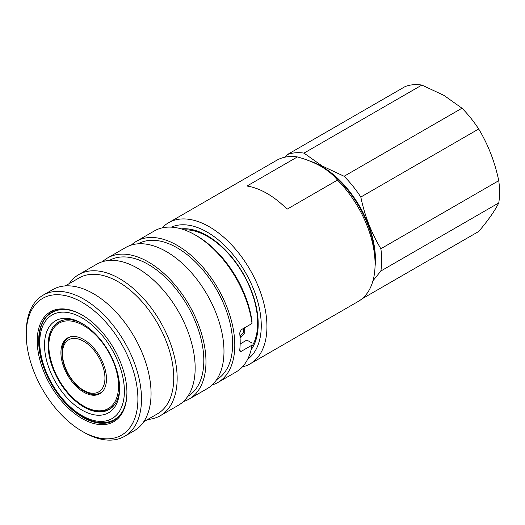 <?xml version="1.0" encoding="UTF-8"?>
<svg xmlns="http://www.w3.org/2000/svg" width="525" height="525" viewBox="0 0 525 525"><rect width="100%" height="100%" fill="white"/><g stroke="black" fill="none" stroke-linecap="round" stroke-linejoin="round"><path stroke-width="0.79" d="M239.991 336.367L243.574 332.233L243.567 328.387M244.584 327.797L244.781 332.738L240.903 337.411L240.076 337.805M361.823 298.961L478.695 231.479C488.106 220.428 494.786 210.919 498.75 202.952A81.493 47.053 -120 0 0 498.75 180.679C494.852 161.943 488.171 144.71 478.695 128.993A81.493 47.053 -120 0 0 461.987 108.209L444.019 95.432L421.883 85.057A81.493 47.053 -120 0 0 405.175 86.546L287.293 154.606A81.493 47.053 -120 0 1 304.001 153.11L321.976 165.887L344.105 176.269A81.493 47.053 -120 0 1 360.813 197.052C364.711 215.788 371.398 233.015 380.868 248.738A81.493 47.053 -120 0 1 380.868 271.012L372.967 280.77M375.027 266.733A75.895 43.818 -120 0 0 321.766 166.425A75.895 43.818 -120 0 0 310.118 161.175M254.08 342.366A66.216 38.233 -120 0 0 255.983 339.819M251.423 348.403A68.762 39.703 -120 0 0 252.466 347.74M183.757 228.729A68.762 39.703 -120 0 0 182.661 229.307M181.289 228.887A72.076 41.613 60 0 1 207.231 235.673A72.076 41.613 60 0 1 251.501 290.922A72.076 41.613 60 0 1 251.101 349.801M171.399 227.141A76.401 44.113 60 0 1 207.231 232.135A76.401 44.113 60 0 1 256.502 297.367A76.401 44.113 60 0 1 247.662 359.238M162.113 227.896A81.493 47.053 60 0 1 168.564 222.738A81.493 47.053 60 0 1 209.311 226.774A81.493 47.053 60 0 1 262.553 298.594A81.493 47.053 60 0 1 250.064 363.897A81.493 47.053 60 0 1 242.373 366.909M337.496 180.082C333.362 175.009 327.882 170.454 321.044 166.425A76.401 44.113 60 0 1 321.051 166.425C314.108 162.494 306.226 159.331 297.393 156.929L246.967 186.04A81.493 47.053 -120 0 1 267.022 193.456A81.493 47.053 -120 0 1 287.077 209.193L337.496 180.082A81.493 47.053 60 0 1 375.073 264.16A81.493 47.053 60 0 1 358.194 301.468L250.064 363.897M251.744 346.795A70.547 40.727 -120 0 0 207.775 236.604A70.547 40.727 -120 0 0 184.216 229.832M82.989 323.958A50.551 29.19 -120 0 0 58.603 321.956A50.551 29.19 -120 0 0 50.853 362.467A50.551 29.19 -120 0 0 83.875 407.013A50.551 29.19 -120 0 0 109.154 409.52A50.551 29.19 -120 0 0 119.615 387.398M59.417 321.517A50.551 29.19 -120 0 0 57.002 323.42M82.077 410.137A53.097 30.66 60 0 1 44.527 345.102A53.097 30.66 60 0 1 82.077 323.42L82.077 323.42A53.097 30.66 60 0 1 119.621 388.454A53.097 30.66 60 0 1 82.077 410.137M123.204 410.15A61.884 35.733 60 0 1 114.457 419.541L116.425 418.405A61.884 35.733 -120 0 0 117.987 417.408M131.368 245.044A81.493 47.053 60 0 1 136.415 241.303A81.493 47.053 60 0 1 177.161 245.339A81.493 47.053 60 0 1 230.403 317.152A81.493 47.053 60 0 1 217.908 382.462A81.493 47.053 60 0 1 212.146 384.956M217.908 382.462L235.915 372.061A81.493 47.053 -120 0 0 252.026 345.128L252.007 343.035L247.984 340.712L245.798 340.699L240.168 343.954M241.224 351.363L240.037 351.54L239.689 350.477L241.224 351.363L252.026 345.128M252.026 323.498L252.007 321.405A78.947 45.583 60 0 0 196.967 235.981L195.169 234.944A81.493 47.053 -120 0 1 252.026 323.498L241.224 329.739L239.689 333.014A81.493 47.053 60 0 1 239.689 350.477M138.193 243.803A78.442 45.288 60 0 1 177.161 247.833A78.442 45.288 60 0 1 228.336 316.726A78.442 45.288 60 0 1 216.628 379.667M102.559 261.68A81.493 47.053 60 0 1 107.599 257.939A81.493 47.053 60 0 1 148.345 261.975A81.493 47.053 60 0 1 201.587 333.788A81.493 47.053 60 0 1 189.092 399.092A81.493 47.053 60 0 1 183.33 401.592M107.599 257.939L125.606 247.544A81.493 47.053 60 0 1 166.353 251.58A81.493 47.053 60 0 1 219.594 323.393A81.493 47.053 60 0 1 207.106 388.697L189.092 399.092M109.377 260.439A78.442 45.288 60 0 1 148.345 264.469A78.442 45.288 60 0 1 199.52 333.362A78.442 45.288 60 0 1 187.819 396.303M49.796 314.252A62.396 36.022 60 0 1 52.972 311.601M82.438 315.21A62.396 36.022 -120 0 0 51.601 312.322A62.396 36.022 -120 0 0 42.033 362.322A62.396 36.022 -120 0 0 82.799 417.309A62.396 36.022 -120 0 0 113.991 420.4A62.396 36.022 -120 0 0 126.912 392.247M82.077 418.556A63.413 36.612 60 0 1 37.236 340.889A63.413 36.612 60 0 1 82.077 315L82.077 315A63.413 36.612 60 0 1 126.919 392.667A63.413 36.612 60 0 1 82.077 418.556M83.875 432.278L82.077 431.242A78.947 45.583 -120 0 0 137.904 399.007A78.947 45.583 -120 0 0 82.077 302.315A78.947 45.583 -120 0 0 26.25 334.55A78.947 45.583 -120 0 0 82.077 431.242L83.875 432.278A81.493 47.053 60 0 0 124.622 436.314L134.183 430.795A81.493 47.053 60 0 0 146.672 365.492A81.493 47.053 60 0 0 93.437 293.678A81.493 47.053 60 0 0 52.684 289.642L43.129 295.162A81.493 47.053 60 0 1 83.875 299.197A81.493 47.053 60 0 1 137.117 371.011A81.493 47.053 60 0 1 124.622 436.314M65.271 285.908L79.065 277.942A78.442 45.288 60 0 1 118.282 281.827A78.442 45.288 60 0 1 169.529 350.949A78.442 45.288 60 0 1 157.507 413.805L143.706 421.772M69.261 283.605A81.493 47.053 60 0 1 78.783 274.575A81.493 47.053 60 0 1 119.536 278.611A81.493 47.053 60 0 1 172.771 350.424A81.493 47.053 60 0 1 160.282 415.728A81.493 47.053 60 0 1 147.696 419.468M78.783 274.575L96.79 264.173A81.493 47.053 60 0 1 137.543 268.216A81.493 47.053 60 0 1 190.778 340.029A81.493 47.053 60 0 1 178.29 405.333L160.282 415.728M111.799 407.63A50.302 29.039 60 0 1 110.631 408.371L109.568 408.988C102.309 412.899 93.758 412.086 83.908 406.547C53.511 390.777 36.159 332.706 59.266 321.864A50.302 29.039 60 0 1 65.586 319.712M62.075 349.906A32.215 18.598 60 0 1 68.138 337.647M83.698 339.537A32.215 18.598 -120 0 0 67.587 337.942A32.215 18.598 -120 0 0 62.652 363.759A32.215 18.598 -120 0 0 83.698 392.149A32.215 18.598 -120 0 0 99.803 393.743A32.215 18.598 -120 0 0 104.744 367.927A32.215 18.598 -120 0 0 83.698 339.537M70.941 336.683A31.835 18.382 60 0 0 69.038 337.542L69.569 337.24A31.835 18.382 60 0 1 70.403 336.807M102.198 391.873A31.835 18.382 60 0 1 101.404 392.378L100.872 392.687A31.835 18.382 60 0 0 102.572 391.473M100.334 393.415A32.215 18.598 60 0 1 86.691 392.536M59.266 321.864L60.336 321.248A50.302 29.039 60 0 1 61.556 320.611M115.31 419.573A62.396 36.022 60 0 1 111.425 420.998M56.182 310.36A61.884 35.733 -120 0 0 54.541 311.213L52.572 312.349A61.884 35.733 60 0 1 65.08 309.474M107.087 410.169A50.551 29.19 -120 0 0 109.942 409.034M26.25 334.55L26.25 332.469A81.493 47.053 60 0 1 43.129 295.162M195.169 234.944A81.493 47.053 -120 0 0 154.422 230.908L136.415 241.303M321.051 166.425L321.044 166.425A76.401 44.113 60 0 1 375.073 260L375.073 264.16M168.564 222.738L276.695 160.309A81.493 47.053 60 0 1 297.393 156.929M192.38 229.648A66.216 38.233 -120 0 0 189.223 230.029M285.18 157.126L287.293 154.606M380.868 271.012L498.75 202.952M498.75 180.679L380.868 248.738M360.813 197.052L478.695 128.993M461.987 108.209L344.105 176.269M304.001 153.11L421.883 85.057M240.233 336.236L240.903 337.411M82.077 415.642A59.85 34.552 -120 0 0 124.392 391.21A59.85 34.552 -120 0 0 82.077 317.914A59.85 34.552 -120 0 0 39.756 342.346A59.85 34.552 -120 0 0 82.077 415.642M114.588 404.591A50.302 29.039 60 0 1 109.568 408.988M83.698 406.081A49.278 28.455 -120 0 0 118.545 385.96A49.278 28.455 -120 0 0 83.698 325.605A49.278 28.455 -120 0 0 48.851 345.726A49.278 28.455 -120 0 0 83.698 406.081M104.947 378.112A30.05 17.351 -120 0 0 83.698 341.303A30.05 17.351 -120 0 0 62.449 353.574A30.05 17.351 -120 0 0 83.698 390.377A30.05 17.351 -120 0 0 104.947 378.112M52.572 312.349C23.743 326.268 45.275 397.163 82.497 416.574C89.611 420.669 96.429 422.684 102.953 422.612C107.192 422.533 111.024 421.509 114.457 419.541M69.038 337.542C64.477 340.213 62.101 345.312 61.924 352.846C62.422 364.698 67.252 375.493 76.427 385.232C81.053 389.819 85.805 392.707 90.681 393.881C94.507 394.754 97.906 394.354 100.872 392.687"/></g></svg>
